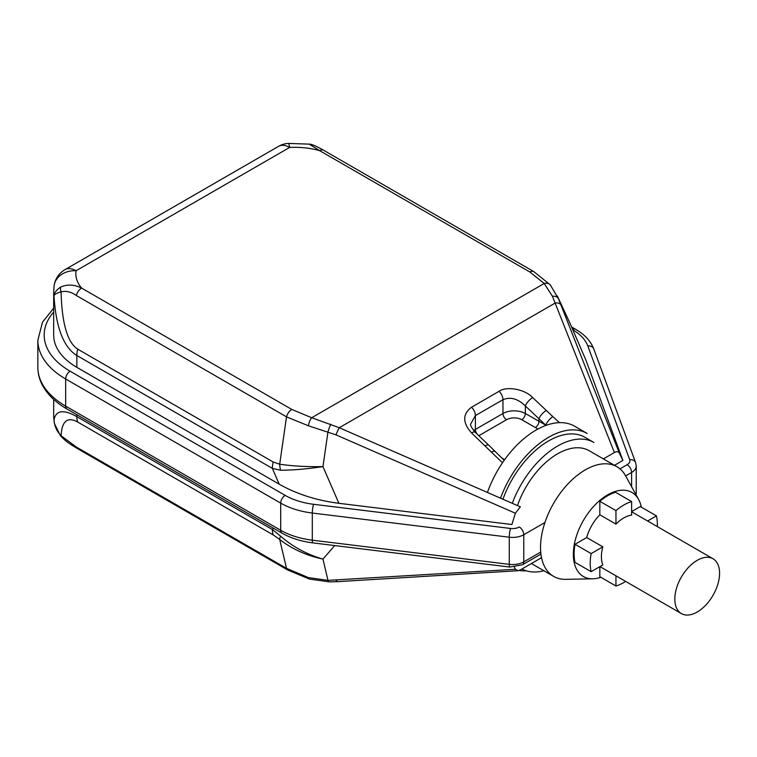 <?xml version="1.0" encoding="UTF-8"?>
<svg xmlns="http://www.w3.org/2000/svg" width="757" height="757" viewBox="0 0 757 757"><rect width="100%" height="100%" fill="white"/><g stroke="black" fill="none" stroke-linecap="round" stroke-linejoin="round"><path stroke-width="1.14" d="M641.311 507.171A48.543 28.028 120 0 0 638.586 499.421A48.543 28.028 120 0 0 607.672 494.851A48.543 28.028 120 0 0 574.203 544.974A48.543 28.028 120 0 0 592.759 578.802A48.543 28.028 120 0 0 600.831 577.279M592.759 578.802L565.839 579.351A63.304 36.554 -60 0 1 553.632 576.389A63.304 36.554 -60 0 1 543.933 525.661A63.304 36.554 -60 0 1 585.284 469.879A63.304 36.554 -60 0 1 616.936 466.738A63.304 36.554 -60 0 1 625.604 475.831L638.586 499.421M517.485 505.581A63.304 36.554 -60 0 1 557.531 453.85A63.304 36.554 -60 0 1 589.183 450.718L616.936 466.738M697.197 560.331A31.652 18.272 120 0 0 676.521 588.227A31.652 18.272 120 0 0 681.376 613.586A31.652 18.272 120 0 0 697.197 612.025A31.652 18.272 120 0 0 717.873 584.13A31.652 18.272 120 0 0 713.028 558.761A31.652 18.272 120 0 0 697.197 560.331M623.787 517.949A31.652 18.272 120 0 0 615.952 524.109L615.952 510.615A47.483 27.413 -60 0 1 631.622 501.569L631.622 515.063A31.652 18.272 120 0 0 623.787 517.949M586.703 537.546L602.818 546.847A31.652 18.272 120 0 0 602.818 564.94L591.141 571.686L575.027 562.385A47.483 27.413 -60 0 1 575.027 544.292L586.703 537.546A31.652 18.272 -60 0 1 599.837 514.798L615.952 524.109M625.651 581.423A47.483 27.413 -60 0 1 623.787 582.559A47.483 27.413 -60 0 1 615.952 586.013L615.952 575.822M591.141 571.686A47.483 27.413 -60 0 1 591.141 553.594L602.818 546.847M575.027 544.292L591.141 553.594M599.837 566.662L599.837 576.711L615.952 586.013M599.837 514.798L599.837 501.314L615.952 510.615M599.837 501.314A47.483 27.413 -60 0 1 615.507 492.268L631.622 501.569M631.622 511.618L640.318 506.594L656.433 515.896A47.483 27.413 -60 0 1 657.303 526.598M647.604 520.996L656.433 515.896M502.941 499.232A72.804 42.032 -60 0 1 548.579 440.934A72.804 42.032 -60 0 1 584.981 437.328L593.933 442.495A72.804 42.032 -60 0 0 557.531 446.1A72.804 42.032 -60 0 0 512.29 503.31M543.857 570.75A72.804 42.032 -60 0 1 521.904 569.018M487.442 492.457A77.233 44.587 -60 0 1 536.051 430.08A77.233 44.587 -60 0 1 574.667 426.248L587.195 433.487A77.233 44.587 -60 0 0 548.579 437.309A77.233 44.587 -60 0 0 500.519 498.172M526.257 570.816A77.233 44.587 -60 0 1 519.122 570.485M514.363 567.154L515.375 569.273L517.92 570.731L520.362 569.907L541.52 557.691M569.699 322.596L586.098 360.569L622.879 460.455L619.387 453.188C618.441 451.484 616.775 451.276 614.4 452.554L603.386 458.912M502.468 462.782L471.526 432.909A7.911 2.933 -46.4 0 1 475.254 432.323L488.823 445.248A7.911 2.933 -46.4 0 0 485.095 445.835M473.664 430.619A15.831 9.141 180 0 1 475.387 429.427L502.96 413.511A15.831 9.141 180 0 1 525.349 413.511L545.778 425.15A7.911 2.754 -48.2 0 1 552.875 416.653L559.423 422.652M614.457 465.309L622.879 460.455M515.375 513.227L335.985 434.859L308.383 425.775L286.515 416.852A7.911 4.57 -60 0 1 291.805 409.442L311.695 417.732L339.259 427.714L520.362 506.84L515.375 513.227L511.893 524.525L338.881 503.301C316.473 500.424 296.583 494.047 279.201 484.177L76.854 367.353A79.135 45.685 180 0 1 53.681 335.048L53.681 291.757A79.135 45.685 180 0 0 53.993 295.817C54.419 294.378 56.784 293.044 61.071 291.823A7.911 5.252 -116.6 0 1 60.598 287.13C67.231 284.121 74.224 284.433 81.595 288.086A7.911 4.57 120 0 0 76.306 295.495C71.319 291.899 66.247 290.679 61.071 291.823C61.913 323.476 67.458 342.58 77.706 349.138L273.211 462.007L279.693 464.211C292.155 466.075 306.576 466.87 322.965 466.605C306.878 469.028 292.732 470.229 280.525 470.22L272.359 468.394A22.161 12.793 -60 0 1 273.211 462.007M614.4 452.554L552.411 296.214L544.207 283.487L529.853 272.009A7.911 4.57 -60 0 1 533.808 271.612L323.608 150.255A7.911 4.57 120 0 0 319.653 150.643L309.253 144.142C311.534 144.085 316.312 146.12 323.608 150.255M273.211 534.925A22.161 12.793 -60 0 1 272.359 529.531L280.525 536.079C292.732 546.791 306.878 554.455 322.965 559.082C306.576 555.657 292.155 549.109 279.693 539.429L273.211 534.925L77.706 422.056C67.458 416.454 61.913 421.006 61.071 435.72L76.306 447.018A7.911 4.57 120 0 0 77.64 448.712L287.849 570.068A7.911 4.57 -60 0 1 286.515 568.375L308.383 577.582L327.98 580.373L515.375 569.273M586.098 360.569L569.747 322.7L558.467 298.722L619.387 453.188M308.383 425.775A7.911 2.886 -73.9 0 1 311.695 417.732L544.207 283.487A7.911 5.782 -40.9 0 1 550.188 284.774L558.467 298.722A7.911 5.223 -21.2 0 0 552.411 296.214M335.985 434.859A7.911 0.653 -66.4 0 1 339.259 427.714L555.373 302.942A7.911 4.627 -21.5 0 1 560.918 304.995M550.188 284.774L533.808 271.612M338.881 503.301L322.965 466.605L327.98 431.793A7.911 0.88 -71.6 0 1 330.743 424.194M517.92 570.731L338.01 581.631A7.911 3.198 -93.5 0 1 335.985 580.136M338.01 581.631L329.522 581.878A7.911 2.631 -90 0 1 327.98 580.373L322.965 559.082L334.717 545.57M329.522 581.878L309.509 579.105A7.911 2.886 -73.9 0 1 308.383 577.582M54.39 423.466L53.681 415.811A79.135 45.685 0 0 0 53.993 419.87L54.4 423.523L60.503 435.881A7.911 0.748 137.8 0 0 61.071 435.72C56.784 431.348 54.428 426.059 53.993 419.87C55.904 410.228 63.522 409.159 76.854 416.662L272.359 529.531L273.476 528.244M279.201 484.177L272.359 468.394L76.854 355.516C63.522 347.274 55.904 327.374 53.993 295.817C54.277 292.713 56.482 289.817 60.598 287.13M280.525 470.22A22.161 14.79 -85.7 0 1 279.693 464.211L286.515 416.852L76.306 295.495M529.853 272.009L319.653 150.643A56.974 32.892 0 0 0 289.609 147.445A22.161 1.609 -92.9 0 0 288.474 143.414L309.253 144.142M288.474 143.414A22.161 22.161 0 0 0 278.538 146.347A22.161 12.793 -120 0 1 289.609 147.445L76.06 270.741A22.161 12.793 -120 0 0 64.979 269.643A22.161 22.161 0 0 0 54.163 285.446L54.163 285.446A22.161 18.017 8.8 0 1 76.06 270.741A56.974 32.892 0 0 0 81.595 288.086L291.805 409.442M76.306 447.018L286.515 568.375L279.693 539.429A22.161 6.094 -50.6 0 1 280.525 536.079M537.934 429.03L521.762 419.719A10.759 6.217 0 0 0 506.547 419.719L478.973 435.635A5.062 2.924 60 0 1 475.387 429.427L475.387 415.602L470.759 423.911C469.87 424.705 471.365 427.506 475.254 432.323M545.778 425.15L525.349 405.979C517.883 398.693 510.426 396.602 502.96 399.687L475.387 415.602A7.911 4.57 60 0 0 471.526 407.228L499.1 391.303C506.651 385.796 525.112 389.259 532.673 397.605A7.911 2.933 133.6 0 0 525.349 405.979L525.349 413.511A5.062 2.924 120 0 1 521.762 419.719M501.361 457.616L504.588 459.745M491.463 452.099A7.911 3.104 -44.5 0 1 495.381 451.692L504.181 460.313M471.526 432.909C462.47 422.643 462.47 414.088 471.526 407.228M532.673 397.605L552.875 416.653M53.681 312.007A88.626 51.173 0 0 0 70.136 371.233L285.181 495.381A56.974 32.892 0 0 0 313.616 504.294L510.587 528.471A9.5 5.479 0 0 0 519.283 526.986A6.33 3.653 -120 0 1 523.759 534.735L523.759 561.874L540.716 552.08M619.964 468.857L627.118 464.722A9.5 5.479 0 0 0 629.692 459.707L587.829 345.987A56.974 32.892 0 0 0 572.831 329.825M76.854 414.722L76.854 416.662A22.161 12.793 -60 0 0 77.706 422.056M312.849 542.883C301.106 541.416 290.82 538.18 282.011 533.165A6.33 3.653 -60 0 1 280.705 530.269L280.705 503.131L65.66 378.983L65.66 406.121L280.705 530.269A63.304 36.554 0 0 0 312.3 540.176L509.272 564.353L509.272 537.215L312.3 513.038L312.3 540.176A6.33 1.079 -83 0 0 312.849 542.883L509.821 567.059A6.33 1.079 -83 0 1 509.272 564.353A15.831 9.141 0 0 0 523.759 561.874A6.33 3.653 -120 0 1 522.444 564.769L540.924 554.096M631.603 486.723L631.603 472.472L625.651 475.907M544.926 522.51L523.759 534.735A15.831 9.141 180 0 1 509.272 537.215A6.33 1.079 -83 0 1 510.587 528.471M77.706 349.138A22.161 12.793 -60 0 0 76.854 355.516L76.854 367.353M313.616 504.294A6.33 1.079 -83 0 0 312.3 513.038A63.304 36.554 180 0 1 280.705 503.131A6.33 3.653 -60 0 1 285.181 495.381M636.003 494.718A15.831 9.141 0 0 0 636.23 493.148L636.23 466.009A15.831 9.141 180 0 1 631.603 472.472A6.33 3.653 -120 0 0 627.118 464.722M70.136 371.233A6.33 3.653 -60 0 0 65.66 378.983A94.956 54.826 180 0 1 37.85 340.215L37.85 367.353A94.956 54.826 0 0 0 65.66 406.121A6.33 3.653 -60 0 0 66.976 409.017L282.011 533.165M629.692 459.707A6.33 5.053 -20.2 0 1 635.634 462.688L636.23 466.009M587.829 345.987A6.33 5.053 -20.2 0 1 593.772 348.968L635.634 462.688M572.661 329.418A6.33 3.653 -60 0 1 575.547 329.248L579.275 331.594C586.325 336.392 591.151 342.183 593.772 348.968M506.547 419.719A5.062 2.924 60 0 1 502.96 413.511L502.96 399.687A7.911 4.57 60 0 0 499.1 391.303M535.331 427.554A5.062 2.924 -60 0 0 538.918 421.346L538.918 418.905A7.911 2.933 -46.4 0 1 546.242 410.531M531.386 563.539L553.632 576.389M599.96 566.586L681.376 613.586M631.622 511.76L713.028 558.761M557.303 295.959L569.359 321.848M309.509 579.105L287.849 570.068M53.681 415.811L53.681 399.412M571.592 326.967L575.547 329.248M53.681 308.156L42.524 322.16L37.85 340.215M636.23 493.148L636.079 494.86M522.444 564.769L509.821 567.059M66.976 409.017C55.763 402.554 47.615 394.69 42.524 385.408C39.44 379.617 37.878 373.598 37.85 367.353M64.979 269.643L278.538 146.347M54.163 285.446L53.681 291.757M60.503 435.881C65.556 441.066 67.931 442.883 77.64 448.712M495.381 451.692L488.823 445.248"/></g></svg>
